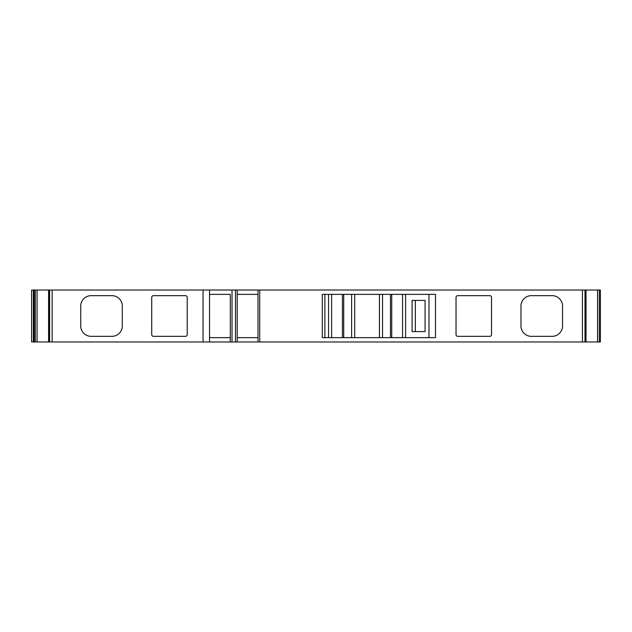 <?xml version="1.0" encoding="UTF-8"?>
<svg xmlns="http://www.w3.org/2000/svg" width="632" height="632" viewBox="0 0 632 632"><rect width="100%" height="100%" fill="white"/><g stroke="black" fill="none" stroke-linecap="round" stroke-linejoin="round"><path stroke-width="0.95" d="M48.593 290.025L48.593 341.975L31.6 341.975L31.6 290.025L600.4 290.025L600.4 341.975L599.318 341.975L599.318 290.025M586.006 290.025L586.006 341.975L209.516 341.975L209.516 290.025M48.593 341.975L209.516 341.975M586.006 341.975L599.318 341.975M209.516 294.354L230.293 294.354L230.293 341.975L230.293 337.646L209.516 337.646M230.293 294.354L230.293 337.646M203.054 341.975L203.054 290.025M151.72 334.612A1.73 1.73 0 0 0 153.45 336.343L185.484 336.343A1.73 1.73 0 0 0 187.214 334.612L187.214 297.388A1.73 1.73 0 0 0 185.484 295.658L153.45 295.658A1.73 1.73 0 0 0 151.72 297.388L151.72 334.612M80.73 306.046A10.389 10.389 0 0 1 91.119 295.658L111.896 295.658A10.389 10.389 0 0 1 122.284 306.046L122.284 325.954A10.389 10.389 0 0 1 111.896 336.343L91.119 336.343A10.389 10.389 0 0 1 80.73 325.954L80.73 306.046M237.213 294.354L257.998 294.354M257.998 337.646L237.213 337.646M562.527 325.954A10.389 10.389 0 0 1 552.139 336.343L531.362 336.343A10.389 10.389 0 0 1 520.973 325.954L520.973 306.046A10.389 10.389 0 0 1 531.362 295.658L552.139 295.658A10.389 10.389 0 0 1 562.527 306.046L562.527 325.954M456.035 297.388L456.035 334.612A1.73 1.73 0 0 0 457.773 336.343L489.8 336.343A1.73 1.73 0 0 0 491.538 334.612L491.538 297.388A1.73 1.73 0 0 0 489.8 295.658L457.773 295.658A1.73 1.73 0 0 0 456.035 297.388M34.199 341.975L34.199 290.025M259.728 341.975L259.728 290.025M257.998 341.975L257.998 290.025M235.483 341.975L235.483 290.025M237.213 341.975L237.213 290.025M232.023 341.975L232.023 290.025M405.602 294.354L435.472 294.354L435.472 337.646L322.296 337.646L322.296 294.354L405.602 294.354L405.602 337.646M412.096 300.413L412.096 331.587L425.083 331.587L425.083 300.413L412.096 300.413M322.296 337.646L322.296 294.354M343.705 294.354L343.705 337.646M390.458 294.354L390.458 337.646M415.358 300.413L415.358 331.587M52.156 341.975L52.156 290.025M49.604 341.975L49.604 290.025M48.656 341.975L48.656 290.025M37.059 341.975L37.059 290.025M35.281 341.975L35.281 290.025M33.362 341.975L33.362 290.025M597.54 341.975L597.54 290.025M585.935 341.975L585.935 290.025M584.995 341.975L584.995 290.025M582.435 341.975L582.435 290.025M428.978 294.354L428.978 337.646M328.553 294.354L328.553 337.646M331.618 294.354L331.618 337.646M342.433 294.354L342.433 337.646M351.621 294.354L351.621 337.646M354.718 294.354L354.718 337.646M379.445 294.354L379.445 337.646M382.534 294.354L382.534 337.646M391.722 294.354L391.722 337.646M402.545 294.354L402.545 337.646M324.895 294.354L324.895 337.646"/></g></svg>
